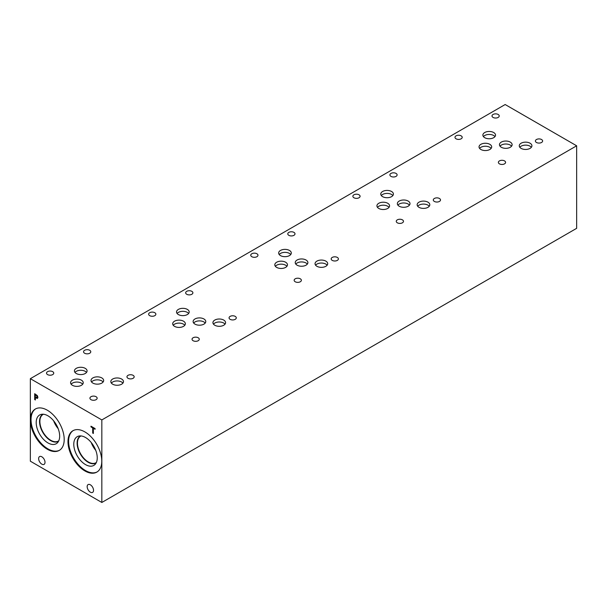 <?xml version="1.0" encoding="UTF-8"?>
<svg xmlns="http://www.w3.org/2000/svg" width="607" height="607" viewBox="0 0 607 607"><rect width="100%" height="100%" fill="white"/><g stroke="black" fill="none" stroke-linecap="round" stroke-linejoin="round"><path stroke-width="0.91" d="M101.832 419.93L101.832 502.467L30.35 461.199L30.35 378.669L101.832 419.93L576.65 145.801L505.168 104.533L30.35 378.669M92.689 433.079L92.689 427.882L90.974 426.896L90.974 426.197L95.079 428.565L95.079 429.263L93.364 428.276L93.364 433.474L92.689 433.079L92.719 427.859L91.004 426.873L91.004 426.213M93.364 433.436L92.719 433.064M93.364 428.276L95.079 429.225M36.845 395.847L35.373 394.77L36.883 395.832L36.913 397.676L36.883 395.832M35.373 394.77L35.373 397.122L36.928 397.668M37.315 395.582L37.922 397.342L37.475 398.397L35.373 397.79L35.373 399.99L34.698 399.596L34.698 393.7L37.315 395.582M35.373 399.952L34.728 399.581L34.728 393.723M35.373 397.79L37.513 398.374M47.3 449.233A23.901 13.802 60 0 1 31.685 428.17A23.901 13.802 60 0 1 35.35 409.019A23.901 13.802 60 0 1 47.3 410.203A23.901 13.802 60 0 1 62.916 431.266A23.901 13.802 60 0 1 59.251 450.417A23.901 13.802 60 0 1 47.3 449.233M84.881 470.926A23.901 13.802 60 0 1 69.266 449.87A23.901 13.802 60 0 1 72.931 430.72A23.901 13.802 60 0 1 84.881 431.903A23.901 13.802 60 0 1 100.489 452.959A23.901 13.802 60 0 1 96.824 472.109A23.901 13.802 60 0 1 84.881 470.926M93.539 490.327A4.507 2.603 60 0 1 92.605 492.391A4.507 2.603 60 0 1 89.13 491.184A4.507 2.603 60 0 1 87.165 486.647A4.507 2.603 60 0 1 88.098 484.583A4.507 2.603 60 0 1 91.574 485.79A4.507 2.603 60 0 1 93.539 490.327M45.017 462.314A4.507 2.603 60 0 1 44.083 464.37A4.507 2.603 60 0 1 40.608 463.164A4.507 2.603 60 0 1 38.643 458.634A4.507 2.603 60 0 1 39.576 456.57A4.507 2.603 60 0 1 43.044 457.777A4.507 2.603 60 0 1 45.017 462.314M101.832 502.467L576.65 228.331L576.65 145.801M52.695 371.659A3.612 2.087 180 0 1 53.75 373.138A3.612 2.087 180 0 1 51.519 375.058A3.612 2.087 180 0 1 47.589 374.61A3.612 2.087 180 0 1 46.527 373.138A3.612 2.087 180 0 1 48.757 371.211A3.612 2.087 180 0 1 52.695 371.659M133.115 375.338A3.612 2.087 180 0 1 134.17 376.818A3.612 2.087 180 0 1 131.947 378.738A3.612 2.087 180 0 1 128.009 378.29A3.612 2.087 180 0 1 126.954 376.818A3.612 2.087 180 0 1 129.185 374.891A3.612 2.087 180 0 1 133.115 375.338M154.808 312.711A3.612 2.087 180 0 1 155.862 314.183A3.612 2.087 180 0 1 153.632 316.11A3.612 2.087 180 0 1 149.701 315.655A3.612 2.087 180 0 1 148.639 314.183A3.612 2.087 180 0 1 150.87 312.256A3.612 2.087 180 0 1 154.808 312.711M235.228 316.384A3.612 2.087 180 0 1 236.282 317.863A3.612 2.087 180 0 1 234.059 319.783A3.612 2.087 180 0 1 230.121 319.335A3.612 2.087 180 0 1 229.067 317.863A3.612 2.087 180 0 1 231.29 315.936A3.612 2.087 180 0 1 235.228 316.384M256.913 253.756A3.612 2.087 180 0 1 257.975 255.228A3.612 2.087 180 0 1 255.744 257.156A3.612 2.087 180 0 1 251.814 256.7A3.612 2.087 180 0 1 250.752 255.228A3.612 2.087 180 0 1 252.982 253.301A3.612 2.087 180 0 1 256.913 253.756M337.34 257.436A3.612 2.087 180 0 1 338.395 258.908A3.612 2.087 180 0 1 336.172 260.835A3.612 2.087 180 0 1 332.234 260.38A3.612 2.087 180 0 1 331.179 258.908A3.612 2.087 180 0 1 333.402 256.981A3.612 2.087 180 0 1 337.34 257.436M359.025 194.801A3.612 2.087 180 0 1 360.088 196.273A3.612 2.087 180 0 1 357.857 198.201A3.612 2.087 180 0 1 353.927 197.745A3.612 2.087 180 0 1 352.864 196.273A3.612 2.087 180 0 1 355.095 194.346A3.612 2.087 180 0 1 359.025 194.801M439.453 198.481A3.612 2.087 180 0 1 440.507 199.953A3.612 2.087 180 0 1 438.284 201.881A3.612 2.087 180 0 1 434.346 201.425A3.612 2.087 180 0 1 433.292 199.953A3.612 2.087 180 0 1 435.515 198.026A3.612 2.087 180 0 1 439.453 198.481M402.426 219.855A3.612 2.087 180 0 1 403.48 221.327A3.612 2.087 180 0 1 401.257 223.255A3.612 2.087 180 0 1 397.319 222.807A3.612 2.087 180 0 1 396.265 221.327A3.612 2.087 180 0 1 398.496 219.4A3.612 2.087 180 0 1 402.426 219.855M396.052 173.42A3.612 2.087 180 0 1 397.115 174.899A3.612 2.087 180 0 1 394.884 176.827A3.612 2.087 180 0 1 390.946 176.371A3.612 2.087 180 0 1 389.891 174.899A3.612 2.087 180 0 1 392.122 172.972A3.612 2.087 180 0 1 396.052 173.42M300.313 278.81A3.612 2.087 180 0 1 301.368 280.282A3.612 2.087 180 0 1 299.145 282.209A3.612 2.087 180 0 1 295.207 281.754A3.612 2.087 180 0 1 294.152 280.282A3.612 2.087 180 0 1 296.383 278.355A3.612 2.087 180 0 1 300.313 278.81M293.94 232.375A3.612 2.087 180 0 1 295.002 233.854A3.612 2.087 180 0 1 292.771 235.774A3.612 2.087 180 0 1 288.833 235.326A3.612 2.087 180 0 1 287.779 233.854A3.612 2.087 180 0 1 290.009 231.927A3.612 2.087 180 0 1 293.94 232.375M198.201 337.765A3.612 2.087 180 0 1 199.263 339.237A3.612 2.087 180 0 1 197.032 341.164A3.612 2.087 180 0 1 193.094 340.709A3.612 2.087 180 0 1 192.04 339.237A3.612 2.087 180 0 1 194.27 337.31A3.612 2.087 180 0 1 198.201 337.765M191.827 291.33A3.612 2.087 180 0 1 192.889 292.802A3.612 2.087 180 0 1 190.659 294.729A3.612 2.087 180 0 1 186.721 294.281A3.612 2.087 180 0 1 185.666 292.802A3.612 2.087 180 0 1 187.897 290.882A3.612 2.087 180 0 1 191.827 291.33M96.088 396.72A3.612 2.087 180 0 1 97.15 398.192A3.612 2.087 180 0 1 94.92 400.119A3.612 2.087 180 0 1 90.982 399.664A3.612 2.087 180 0 1 89.927 398.192A3.612 2.087 180 0 1 92.158 396.265A3.612 2.087 180 0 1 96.088 396.72M89.715 350.285A3.612 2.087 180 0 1 90.777 351.757A3.612 2.087 180 0 1 88.546 353.684A3.612 2.087 180 0 1 84.616 353.236A3.612 2.087 180 0 1 83.554 351.757A3.612 2.087 180 0 1 85.784 349.837A3.612 2.087 180 0 1 89.715 350.285M97.143 471.92A23.901 13.802 60 0 1 85.511 470.562A23.901 13.802 60 0 1 69.987 449.795A23.901 13.802 60 0 1 73.25 430.545M85.511 464.598A16.594 9.583 60 0 1 74.297 448.543A16.594 9.583 60 0 1 78.94 436.031A16.594 9.583 60 0 1 85.511 437.503A16.594 9.583 60 0 1 95.876 450.682A16.594 9.583 60 0 1 95.231 464.249A16.594 9.583 60 0 1 85.511 464.598M96.149 462.913A15.592 9.006 60 0 1 95.936 463.042A15.592 9.006 60 0 1 88.136 462.268A15.592 9.006 60 0 1 77.954 448.52A15.592 9.006 60 0 1 80.344 436.023A15.592 9.006 60 0 1 80.556 435.909M95.944 463.035A15.592 9.006 60 0 1 88.144 462.261A15.592 9.006 60 0 1 77.954 448.52A15.592 9.006 60 0 1 80.344 436.023M81.012 435.94A15.35 8.862 -120 0 0 80.648 436.137A15.35 8.862 -120 0 0 77.461 443.163A15.35 8.862 -120 0 0 84.168 458.611A15.35 8.862 -120 0 0 95.997 462.724A15.35 8.862 -120 0 0 96.346 462.496M53.651 420.833A15.35 8.862 -120 0 0 58.181 428.663M55.51 423.382A14.166 8.179 -120 0 0 56.891 425.78M58.773 440.803A15.35 8.862 60 0 1 58.416 441.031A15.35 8.862 60 0 1 46.587 436.919A15.35 8.862 60 0 1 39.887 421.47A15.35 8.862 60 0 1 43.067 414.437A15.35 8.862 60 0 1 43.438 414.247M91.232 442.526A15.35 8.862 -120 0 0 95.754 450.356M93.083 445.075A14.166 8.179 -120 0 0 94.472 447.473M59.562 450.227A23.901 13.802 60 0 1 47.93 448.869A23.901 13.802 60 0 1 32.406 428.094A23.901 13.802 60 0 1 35.669 408.845M47.93 442.905A16.594 9.583 60 0 1 36.716 426.85A16.594 9.583 60 0 1 41.359 414.338A16.594 9.583 60 0 1 47.93 415.81A16.594 9.583 60 0 1 58.295 428.982A16.594 9.583 60 0 1 57.65 442.556A16.594 9.583 60 0 1 47.93 442.905M58.568 441.221A15.592 9.006 60 0 1 58.363 441.342A15.592 9.006 60 0 1 50.563 440.568A15.592 9.006 60 0 1 40.373 426.827A15.592 9.006 60 0 1 42.763 414.331A15.592 9.006 60 0 1 42.976 414.217M58.363 441.342A15.592 9.006 60 0 1 50.571 440.568A15.592 9.006 60 0 1 40.381 426.827A15.592 9.006 60 0 1 42.771 414.331M103.107 381.993A6.328 3.65 0 0 0 101.809 380.908A6.328 3.65 0 0 0 91.558 381.993M101.809 377.926A6.328 3.65 180 0 1 103.66 380.506A6.328 3.65 180 0 1 99.753 383.882A6.328 3.65 180 0 1 92.863 383.085A6.328 3.65 180 0 1 91.012 380.506A6.328 3.65 180 0 1 94.912 377.129A6.328 3.65 180 0 1 101.809 377.926M82.689 384.216A6.328 3.65 0 0 0 81.384 383.123A6.328 3.65 0 0 0 71.14 384.216M81.384 380.141A6.328 3.65 180 0 1 83.235 382.721A6.328 3.65 180 0 1 79.335 386.098A6.328 3.65 180 0 1 72.438 385.301A6.328 3.65 180 0 1 70.587 382.721A6.328 3.65 180 0 1 74.494 379.345A6.328 3.65 180 0 1 81.384 380.141M205.219 323.045A6.328 3.65 0 0 0 203.922 321.953A6.328 3.65 0 0 0 193.671 323.045M203.922 318.971A6.328 3.65 180 0 1 205.773 321.551A6.328 3.65 180 0 1 201.865 324.927A6.328 3.65 180 0 1 194.976 324.13A6.328 3.65 180 0 1 193.125 321.551A6.328 3.65 180 0 1 197.025 318.174A6.328 3.65 180 0 1 203.922 318.971M184.801 325.261A6.328 3.65 0 0 0 183.496 324.168A6.328 3.65 0 0 0 173.253 325.261M183.496 321.186A6.328 3.65 180 0 1 185.347 323.766A6.328 3.65 180 0 1 181.447 327.143A6.328 3.65 180 0 1 174.55 326.354A6.328 3.65 180 0 1 172.699 323.766A6.328 3.65 180 0 1 176.607 320.397A6.328 3.65 180 0 1 183.496 321.186M307.332 264.091A6.328 3.65 0 0 0 306.034 262.998A6.328 3.65 0 0 0 295.784 264.091M306.034 260.016A6.328 3.65 180 0 1 307.886 262.596A6.328 3.65 180 0 1 303.978 265.972A6.328 3.65 180 0 1 297.089 265.183A6.328 3.65 180 0 1 295.237 262.596A6.328 3.65 180 0 1 299.137 259.227A6.328 3.65 180 0 1 306.034 260.016M286.914 266.306A6.328 3.65 0 0 0 285.609 265.213A6.328 3.65 0 0 0 275.366 266.306M285.609 262.232A6.328 3.65 180 0 1 287.46 264.811A6.328 3.65 180 0 1 283.56 268.188A6.328 3.65 180 0 1 276.663 267.399A6.328 3.65 180 0 1 274.812 264.811A6.328 3.65 180 0 1 278.719 261.442A6.328 3.65 180 0 1 285.609 262.232M409.444 205.136A6.328 3.65 0 0 0 408.147 204.043A6.328 3.65 0 0 0 397.896 205.136M408.147 201.061A6.328 3.65 180 0 1 409.998 203.641A6.328 3.65 180 0 1 406.091 207.017A6.328 3.65 180 0 1 399.201 206.228A6.328 3.65 180 0 1 397.35 203.641A6.328 3.65 180 0 1 401.25 200.272A6.328 3.65 180 0 1 408.147 201.061M389.026 207.351A6.328 3.65 0 0 0 387.721 206.259A6.328 3.65 0 0 0 377.478 207.351M387.721 203.277A6.328 3.65 180 0 1 389.573 205.856A6.328 3.65 180 0 1 385.673 209.233A6.328 3.65 180 0 1 378.776 208.444A6.328 3.65 180 0 1 376.924 205.856A6.328 3.65 180 0 1 380.832 202.488A6.328 3.65 180 0 1 387.721 203.277M511.572 146.173A6.328 3.65 0 0 0 510.275 145.088A6.328 3.65 0 0 0 500.024 146.173M510.275 142.106A6.328 3.65 180 0 1 512.126 144.686A6.328 3.65 180 0 1 508.218 148.062A6.328 3.65 180 0 1 501.329 147.266A6.328 3.65 180 0 1 499.47 144.686A6.328 3.65 180 0 1 503.378 141.31A6.328 3.65 180 0 1 510.275 142.106M491.139 148.396A6.328 3.65 0 0 0 489.834 147.304A6.328 3.65 0 0 0 479.591 148.396M489.834 144.322A6.328 3.65 180 0 1 491.685 146.909A6.328 3.65 180 0 1 487.785 150.278A6.328 3.65 180 0 1 480.888 149.489A6.328 3.65 180 0 1 479.037 146.909A6.328 3.65 180 0 1 482.944 143.533A6.328 3.65 180 0 1 489.834 144.322M531.368 147.289A6.328 3.65 0 0 0 530.063 146.196A6.328 3.65 0 0 0 519.82 147.289M530.063 143.214A6.328 3.65 180 0 1 531.922 145.801A6.328 3.65 180 0 1 528.014 149.17A6.328 3.65 180 0 1 521.125 148.381A6.328 3.65 180 0 1 519.266 145.801A6.328 3.65 180 0 1 523.173 142.425A6.328 3.65 180 0 1 530.063 143.214M494.978 136.598A6.328 3.65 0 0 0 493.673 135.505A6.328 3.65 0 0 0 483.43 136.598M493.673 132.531A6.328 3.65 180 0 1 495.532 135.111A6.328 3.65 180 0 1 491.624 138.479A6.328 3.65 180 0 1 484.727 137.69A6.328 3.65 180 0 1 482.876 135.111A6.328 3.65 180 0 1 486.784 131.734A6.328 3.65 180 0 1 493.673 132.531M429.255 206.243A6.328 3.65 0 0 0 427.958 205.151A6.328 3.65 0 0 0 417.707 206.243M427.958 202.169A6.328 3.65 180 0 1 429.809 204.749A6.328 3.65 180 0 1 425.902 208.125A6.328 3.65 180 0 1 419.012 207.336A6.328 3.65 180 0 1 417.153 204.749A6.328 3.65 180 0 1 421.061 201.38A6.328 3.65 180 0 1 427.958 202.169M392.866 195.56A6.328 3.65 0 0 0 391.561 194.468A6.328 3.65 0 0 0 381.317 195.56M391.561 191.486A6.328 3.65 180 0 1 393.412 194.065A6.328 3.65 180 0 1 389.512 197.442A6.328 3.65 180 0 1 382.615 196.653A6.328 3.65 180 0 1 380.764 194.065A6.328 3.65 180 0 1 384.671 190.697A6.328 3.65 180 0 1 391.561 191.486M327.143 265.198A6.328 3.65 0 0 0 325.845 264.106A6.328 3.65 0 0 0 315.594 265.198M325.845 261.124A6.328 3.65 180 0 1 327.697 263.704A6.328 3.65 180 0 1 323.789 267.08A6.328 3.65 180 0 1 316.9 266.291A6.328 3.65 180 0 1 315.048 263.704A6.328 3.65 180 0 1 318.948 260.335A6.328 3.65 180 0 1 325.845 261.124M290.753 254.515A6.328 3.65 0 0 0 289.448 253.423A6.328 3.65 0 0 0 279.205 254.515M289.448 250.441A6.328 3.65 180 0 1 291.299 253.02A6.328 3.65 180 0 1 287.399 256.397A6.328 3.65 180 0 1 280.502 255.608A6.328 3.65 180 0 1 278.651 253.02A6.328 3.65 180 0 1 282.558 249.652A6.328 3.65 180 0 1 289.448 250.441M225.03 324.153A6.328 3.65 0 0 0 223.733 323.061A6.328 3.65 0 0 0 213.482 324.153M223.733 320.079A6.328 3.65 180 0 1 225.584 322.658A6.328 3.65 180 0 1 221.676 326.035A6.328 3.65 180 0 1 214.787 325.238A6.328 3.65 180 0 1 212.936 322.658A6.328 3.65 180 0 1 216.836 319.282A6.328 3.65 180 0 1 223.733 320.079M188.64 313.47A6.328 3.65 0 0 0 187.335 312.377A6.328 3.65 0 0 0 177.092 313.47M187.335 309.395A6.328 3.65 180 0 1 189.187 311.975A6.328 3.65 180 0 1 185.287 315.352A6.328 3.65 180 0 1 178.39 314.563A6.328 3.65 180 0 1 176.538 311.975A6.328 3.65 180 0 1 180.446 308.606A6.328 3.65 180 0 1 187.335 309.395M122.918 383.1A6.328 3.65 0 0 0 121.62 382.015A6.328 3.65 0 0 0 111.369 383.1M121.62 379.034A6.328 3.65 180 0 1 123.471 381.613A6.328 3.65 180 0 1 119.564 384.99A6.328 3.65 180 0 1 112.674 384.193A6.328 3.65 180 0 1 110.823 381.613A6.328 3.65 180 0 1 114.723 378.237A6.328 3.65 180 0 1 121.62 379.034M86.528 372.425A6.328 3.65 0 0 0 85.223 371.332A6.328 3.65 0 0 0 74.98 372.425M85.223 368.35A6.328 3.65 180 0 1 87.074 370.93A6.328 3.65 180 0 1 83.174 374.307A6.328 3.65 180 0 1 76.277 373.51A6.328 3.65 180 0 1 74.426 370.93A6.328 3.65 180 0 1 78.333 367.554A6.328 3.65 180 0 1 85.223 368.35M461.153 135.854A3.612 2.087 180 0 1 462.208 137.326A3.612 2.087 180 0 1 459.977 139.253A3.612 2.087 180 0 1 456.047 138.798A3.612 2.087 180 0 1 454.984 137.326A3.612 2.087 180 0 1 457.215 135.399A3.612 2.087 180 0 1 461.153 135.854M541.565 139.527A3.612 2.087 180 0 1 542.62 140.999A3.612 2.087 180 0 1 540.389 142.926A3.612 2.087 180 0 1 536.459 142.47A3.612 2.087 180 0 1 535.404 140.999A3.612 2.087 180 0 1 537.627 139.071A3.612 2.087 180 0 1 541.565 139.527M504.538 160.901A3.612 2.087 180 0 1 505.593 162.373A3.612 2.087 180 0 1 503.37 164.3A3.612 2.087 180 0 1 499.432 163.852A3.612 2.087 180 0 1 498.377 162.373A3.612 2.087 180 0 1 500.6 160.453A3.612 2.087 180 0 1 504.538 160.901M498.165 114.473A3.612 2.087 180 0 1 499.227 115.945A3.612 2.087 180 0 1 496.996 117.872A3.612 2.087 180 0 1 493.059 117.417A3.612 2.087 180 0 1 492.004 115.945A3.612 2.087 180 0 1 494.235 114.017A3.612 2.087 180 0 1 498.165 114.473"/></g></svg>
